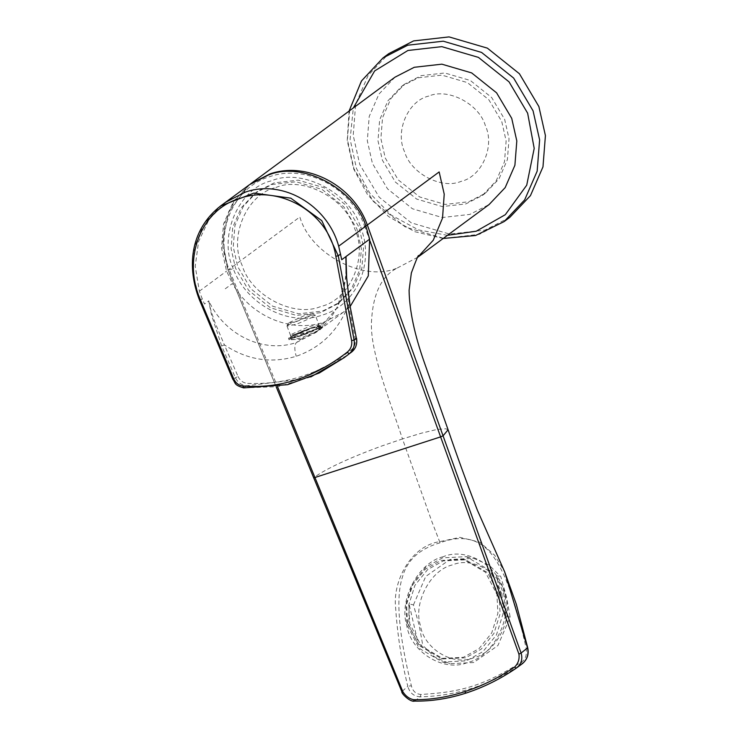 <?xml version="1.0" encoding="UTF-8"?>
<svg xmlns="http://www.w3.org/2000/svg" width="738" height="738" viewBox="0 0 738 738"><rect width="100%" height="100%" fill="white"/><g stroke="black" fill="none" stroke-linecap="round" stroke-linejoin="round"><path stroke-width="0.55" stroke-dasharray="3.69 2.77" d="M320.218 329.665L321.095 328.576L311.362 330.421L292.349 338.668L291.473 339.766L301.205 337.921L320.218 329.665M319.425 327.561L300.412 335.818L290.68 337.663L291.556 336.574L310.569 328.318L320.301 326.473L319.425 327.561M318.825 327.755L300.624 335.661L291.307 337.423L292.156 336.38L310.347 328.475L319.665 326.713L318.825 327.755M287.866 325.024L306.058 317.128L315.375 315.366L314.536 316.408L296.344 324.314L287.017 326.076L287.866 325.024M311.75 314.951L296.27 321.676L288.364 322.976L304.545 315.56L312.322 313.927L311.75 314.951M509.81 217.369L485.05 230.062L449.58 234.075L411.26 222.83L379.203 197.212L359.757 164.436L353.207 135.377L355.661 104.095L368.179 75.359L388.825 53.606M505.908 597.485C502.523 573.906 473.095 555.991 452.403 564.911C430.761 569.671 413.114 602.798 420.328 625.141C423.713 648.711 453.132 666.626 473.824 657.715C495.475 652.945 513.113 619.819 505.908 597.485M407.57 623.296L406.592 604.45L412.745 584.81L425.402 569.118L441.066 560.41L463.427 559.312L485.42 572.208L496.923 594.422L497.91 613.269L491.748 632.909L479.091 648.591L463.427 657.309L441.066 658.397L419.073 645.51L407.57 623.296M408.834 625.132L418.381 644.385L409.036 603.896L408.834 625.132M418.381 644.385L422.8 645.381L419.184 625.372L413.455 604.892L409.036 603.896M413.455 604.892L425.715 576.479L449.922 559.496L473.695 558.343L489.082 565.077L500.825 576.655L506.554 597.134L510.17 617.143L497.91 645.547L473.704 662.53L449.922 663.693L434.544 656.949L422.8 645.381M510.17 617.143L505.751 616.147L496.406 575.658L500.825 576.655M505.751 616.147L503.842 594.431L496.406 575.658M501.941 593.998L502.984 614.044L496.443 634.92L482.984 651.599L466.333 660.87L442.551 662.032L419.166 648.324L406.933 624.708L405.891 604.662L412.441 583.776L425.9 567.107L442.551 557.836L466.324 556.673L489.718 570.382L501.941 593.998M499.119 594.911L487.615 572.697L465.623 559.81L443.261 560.898L427.597 569.616L414.94 585.299L408.778 604.948L409.756 623.795L421.26 646.008L443.261 658.896L465.623 657.807L481.287 649.089L493.943 633.407L500.096 613.758L499.119 594.911M225.274 288.779L232.442 283.512C250.468 316.159 291.409 333.438 324.019 322.146L343.29 312.257L350.255 306.325M310.781 376.943L277.82 386.684L243.964 387.828C239.066 387.182 235.413 384.323 232.996 379.258L199.887 300.523L202.23 298.798L204.5 304.047L208.771 300.864M249.472 184.703L233.503 201.363L223.549 223.946L221.529 248.097L226.557 271.104L232.442 283.512M346.482 275.827L337.035 307.912L315.975 332.441L296.51 342.469C263.558 353.834 224.536 334.978 208.817 300.938C210.57 311.27 212.341 314.102 214.675 321.823L224.389 344.886C247.156 359.978 271.095 363.779 296.224 356.279C321.002 347.644 338.438 330.476 348.521 304.766L349.747 304.582M233.66 378.695L238.033 376.463L224.389 344.886L221.668 345.974L235.311 377.542C237.747 382.542 241.557 385.291 246.741 385.771L299.508 379.36L347.275 355.356M356.417 338.401L355.19 338.594L348.521 304.766L346.011 266.289C346.233 294.563 336.214 316.62 315.965 332.451M299.979 333.447L317.635 325.79L318.447 324.766L309.416 326.482L291.759 334.148L290.938 335.163L299.979 333.447M311.298 327.783L322.423 325.67L321.408 326.925L299.683 336.353L288.558 338.465L289.564 337.211L311.298 327.783M274.176 182.876L257.396 191.483L243.402 206.225L234.915 225.708L233.254 246.907L237.691 266.603L250.874 288.816L272.599 306.178L298.576 313.798L322.617 311.076L339.397 302.479L353.391 287.737L361.869 268.254L363.539 247.055L359.102 227.359L345.919 205.146L324.194 187.784L298.217 180.155L274.176 182.876M320.44 312.691L296.399 315.412L270.422 307.783L248.697 290.421L235.514 268.208L231.077 248.512L232.738 227.313L241.225 207.83L255.219 193.088L271.999 184.491L296.039 181.769L322.017 189.389L343.742 206.751L356.924 228.974L361.362 248.669L359.701 269.868L351.214 289.342L337.22 304.084L320.44 312.691M275.92 187.507C302.783 175.838 346.113 198.54 354.72 228.78C368.354 257.387 349.738 300.108 320.873 306.454C294.01 318.124 250.671 295.421 242.073 265.182C228.439 236.566 247.055 193.854 275.92 187.507M300.8 339.296L316.039 331.814L322.903 326.952L296.086 335.559L289.038 339.748L300.8 339.296L296.51 342.469C294.37 344.692 294.277 349.305 296.224 356.279M221.668 345.974L211.603 315.292L208.66 300.984M243.641 387.884L246.741 385.771L247.479 383.382C286.076 384.941 320.707 373.751 351.371 349.803C354.637 346.998 355.91 343.262 355.19 338.594M200.496 299.988L199.887 300.523L193.042 274.185L194.306 247.728L203.725 224.186L220.477 206.05M440.069 542.79C419.747 548.694 407.247 559.967 402.579 576.636C395.596 597.097 398.52 633.49 411.352 685.796C412.726 691.202 415.946 694.089 421.02 694.458C459.368 692.29 483.252 686.229 521.628 661.94C525.438 659.569 526.978 655.15 526.231 648.674C516.213 602.734 504.958 571.636 492.477 555.391C479.875 538.602 462.403 534.404 440.069 542.79L431.942 521.766L402.478 438.925L381.657 446.038C349.185 457.966 326.565 468.482 313.798 477.578L401.952 691.571L407.791 686.248C401.444 660.584 397.376 634.265 395.586 607.282C392.727 580.76 411.214 545.723 439.7 541.655L459.903 537.356L479.885 542.218L494.709 555.262L504.644 571.793M443.289 556.71C418.612 562.144 398.511 599.893 406.73 625.344C410.586 652.217 444.11 672.622 467.689 662.466C492.366 657.032 512.467 619.283 504.248 593.832C500.392 566.969 466.868 546.554 443.289 556.71M448.086 429.765L445.77 428.76L437.09 429.424L421.463 433.169L402.478 438.925C389.157 398.575 370.836 353.281 371.399 323.834C372.459 294.813 381.094 276.206 397.293 268.005C364.074 282.433 310.486 254.361 299.849 216.963L228.014 270.025L313.659 477.754M466.01 693.083C448.658 698.655 431.582 701.303 414.784 701.045C409.036 700.657 404.765 697.493 401.952 691.571L402.828 691.644M276.252 386.961L228.014 270.025L229.278 269.923L277.562 386.749M365.762 225.782L364.609 226.179C351.14 187.72 305.698 163.919 269.942 176.594C233.429 187.277 213.909 232.064 229.278 269.923L233.254 268.632C246.114 304.305 288.992 327.165 322.395 315.043C356.897 305.126 374.95 262.267 360.633 227.47L364.609 226.179L369.987 240.985M233.254 268.632C217.839 236.28 238.891 187.978 271.529 180.801C301.907 167.609 350.91 193.273 360.633 227.47M395.014 77.158L378.954 94.077L369.212 116.438L367.312 140.764L372.404 163.366L387.524 188.854L412.459 208.78L442.265 217.525L469.857 214.407L489.11 204.537M397.293 268.005L417.726 257.248M468.787 201.751L485.29 193.291L499.054 178.79L507.403 159.629L509.035 138.781L504.672 119.408L491.702 97.554L470.337 80.479L444.783 72.979L421.14 75.654L404.636 84.114L390.872 98.615L382.524 117.776L380.891 138.633L385.254 158.006L398.216 179.851L419.59 196.935L445.134 204.435L468.787 201.751M418.234 77.804L441.887 75.119L467.431 82.619L488.805 99.695L501.766 121.549L506.13 140.921L504.497 161.779L496.148 180.939L482.384 195.441L465.881 203.9L442.237 206.575L416.684 199.076L395.319 182L382.358 160.146L377.985 140.773L379.627 119.925L387.967 100.765L401.73 86.263L418.234 77.804M428.843 96.041C408.132 100.589 394.775 131.235 404.562 151.76C410.734 173.458 441.813 189.74 461.084 181.373C481.794 176.816 495.143 146.17 485.364 125.644C479.193 103.957 448.104 87.674 428.843 96.041M414.784 701.045L420.18 696.829C413.741 696.358 409.608 692.834 407.791 686.248L411.352 685.796M421.02 694.458L420.18 696.829C456.49 696.026 490.438 685.058 522.015 663.923L522.421 663.637M503.999 221.658L479.248 234.352L443.769 238.365L405.457 227.119L373.391 201.502L353.954 168.725L347.404 139.667L349.858 108.385L362.376 79.649L383.022 57.896M447.422 235.33L418.483 229.905L391.315 215.164L369.959 193.384L356.482 168.504L350.116 139.279L353.327 107.951M225.588 202.277L209.038 219.454L198.577 241.511L195.229 266.252L199.361 291.196L202.23 298.798M199.361 291.196L226.557 271.104M238.033 376.463C240.034 380.66 243.18 382.967 247.479 383.382M351.943 351.768L351.371 349.803M310.929 328.05C330.476 321.611 319 330.089 300.043 336.085C280.505 342.533 291.98 334.046 310.929 328.05M324.019 322.146L312.405 330.725M228.014 270.025L222.682 240.164L228.762 211.419L249.213 184.897L233.817 201.852L224.647 223.531L222.775 247.285L227.885 270.182M521.628 661.94L522.015 663.923L516.056 668.314M527.449 647.577L526.231 648.674M290.68 337.663L291.473 339.766M321.095 328.576L320.301 326.473M319.665 326.713L315.375 315.366M287.017 326.076L291.307 337.423M288.364 322.976L287.045 325.845M315.209 315.2L312.322 313.927M349.074 111.097L347.22 140.644L353.696 169.039L367.533 194.684L388.446 216.474L414.59 231.649L443.169 238.475M442.551 662.032L449.922 663.693M466.324 556.673L473.695 558.343M441.066 658.397L443.261 658.896M463.427 559.312L465.623 559.81M351.196 352.367L348.899 354.139M318.447 324.766L319.757 325.956L310.836 328.096C297.866 332.958 291.169 335.891 290.744 336.915L290.938 335.163M257.396 191.483L255.219 193.088M339.397 302.479L337.22 304.084M343.29 312.257L315.993 332.423M322.423 325.67L322.903 326.952M289.047 339.748L288.558 338.465M417.699 257.285L416.555 258.134M485.29 193.291L482.384 195.441M404.636 84.114L401.73 86.263M416.702 258.023L418.612 255.855"/><path stroke-width="1.11" d="M388.825 53.606L413.575 40.913L449.055 36.9L487.375 48.145L519.432 73.763L538.878 106.549L545.419 135.607L542.974 166.88L530.456 195.625L509.81 217.369L503.999 221.658L524.644 199.906L537.163 171.17L539.616 139.888L533.067 110.829L513.63 78.053L481.573 52.435L443.252 41.19L407.773 45.203L383.022 57.896L388.825 53.606M350.255 306.325L368.29 275.92L369.637 239.177L341.731 259.702L338.668 246.178C327.386 204.887 282.46 178.993 245.237 192.157L225.588 202.277L220.533 206.013L253.9 193.088L290.818 198.171L321.777 220.653L338.272 255.8L340.615 254.075M362.487 244.435L346.002 256.51M335.836 256.243C328.982 211.944 278.54 184.472 239.878 198.393C200.21 209.786 182.295 259.352 200.496 299.988L233.66 378.695C235.643 382.967 238.651 385.384 242.682 385.937C279.278 389.046 314.139 377.782 347.275 352.137C350.836 349.129 352.284 345.273 351.611 340.578L335.836 256.243L338.272 255.8L354.111 340.107C354.978 345.679 353.327 350.255 349.157 353.825L344.074 357.727L310.781 376.943M369.637 239.177L365.882 226.077C354.563 188.448 302.156 160.847 268.42 175.026L249.472 184.703L225.56 202.295M344.176 357.644L351.934 351.777C355.864 348.345 357.358 343.89 356.417 338.401L349.747 304.582L346.168 273.521L345.882 256.639M349.895 304.536L346.675 278.826L346.021 256.593L346.482 275.827M356.574 338.364C357.358 344 355.808 348.465 351.943 351.768L349.157 353.825L347.275 352.137M242.682 385.937L243.964 387.828M344.074 357.718L319.323 372.967L287.672 384.683L243.641 387.884C233.494 384.895 235.828 383.059 232.793 379.249L199.684 300.514C186.742 267.857 189.518 230.413 220.477 206.05L220.533 206.013M349.747 304.582L356.417 338.401L354.111 340.107L351.611 340.578M232.996 379.258L233.66 378.695M514.681 667.014C518.214 663.407 519.626 659.108 518.934 654.117L521.102 653.056C522.882 659.32 521.203 664.403 516.056 668.314L514.681 667.014C498.639 677.835 481.969 686.054 464.645 691.69C447.32 697.244 430.282 699.91 413.529 699.698C409.083 698.674 405.513 695.989 402.828 691.644L401.952 691.571M369.987 240.985L518.934 654.117M413.529 699.698L414.525 701.1C431.389 701.358 448.529 698.702 465.918 693.13L466.01 693.083C483.381 687.429 500.06 679.172 516.056 668.314C500.023 679.181 483.316 687.456 465.918 693.13M277.562 386.749L314.941 477.504L313.798 477.578M417.699 257.285L489.11 204.537L505.17 187.618L514.903 165.266L516.812 140.94L511.72 118.338L496.591 92.84L471.656 72.914L441.859 64.169L414.267 67.287L395.014 77.158L250.625 183.827L269.877 173.956C306.685 160.902 353.456 185.404 367.33 225.007L365.762 225.782M417.726 257.248L433.252 240.237L442.532 218.088L444.221 194.149L439.156 171.936L367.33 225.007L521.102 653.056L527.716 647.743C529.091 654.154 527.319 659.449 522.421 663.628L516.489 668.001M448.086 429.765L443.095 435.789L440.466 436.933L314.941 477.504L402.828 691.644M522.015 663.923C527.153 659.809 528.962 654.366 527.449 647.577L504.644 571.802L477.366 510.17C466.536 482.089 456.794 455.328 448.141 429.903L424.258 362.303C414.47 334.406 409.415 310.421 409.092 290.329L411.352 272.977C416.315 259.573 418.741 253.863 418.612 255.855M353.327 107.951L374.636 70.94L407.911 50.479L441.813 46.642L478.427 57.389L509.063 81.872L527.642 113.191L534.201 148.403L526.72 185.192L505.309 214.693L476.204 231.225L447.422 235.33M365.882 226.077L338.668 246.178M199.887 300.523L200.496 299.988M464.645 691.69L466.01 693.083M401.869 691.727L276.252 386.961M443.169 238.475L475.558 235.505L503.999 221.658M383.022 57.896L361.426 81.014L349.074 111.097M351.943 351.777L351.196 352.367M401.878 691.709C400.799 692.917 410.162 702.465 414.516 701.1M504.644 571.802L516.296 604.191L527.716 647.743"/></g></svg>
